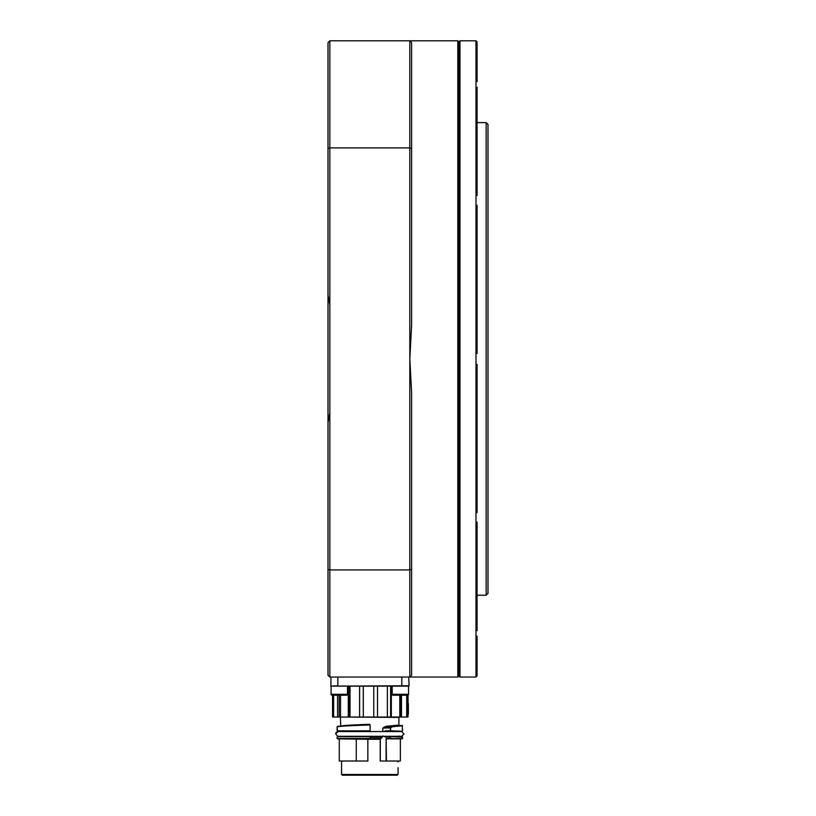 <?xml version="1.0" encoding="UTF-8"?>
<svg xmlns="http://www.w3.org/2000/svg" width="816" height="816" viewBox="0 0 816 816"><rect width="100%" height="100%" fill="white"/><g stroke="black" fill="none" stroke-linecap="round" stroke-linejoin="round"><path stroke-width="1.22" d="M486.163 122.604L487.988 124.42L487.988 593.416L486.163 595.231L486.163 122.604L477.074 122.604M458.898 41.891L458.898 675.944L459.989 677.035L459.989 40.8L458.898 41.891L457.807 40.8L457.807 677.035L458.898 675.944M476.442 41.259L477.074 41.942L475.983 40.8L459.989 40.8M476.442 676.586L477.074 675.903L475.983 677.035L475.983 40.8M477.074 636.164L477.074 675.903M477.074 522.148L477.074 630.697M477.074 364.385L477.074 512.672M477.074 205.163L477.074 353.45M477.074 87.139L477.074 195.687M477.074 41.942L477.074 81.671M486.163 595.231L477.074 595.231M475.983 677.035L459.989 677.035M328.012 422.678L329.837 412.886L329.837 677.035L328.012 675.22L328.012 42.616L329.837 40.8L457.807 40.8M329.837 677.035L457.807 677.035M409.816 40.8L411.631 42.616L411.631 324.962L409.816 358.918L411.631 392.884L411.631 675.22L409.816 677.035L409.816 40.8M329.837 412.886L329.837 304.96L328.012 295.157M329.837 40.8L329.837 147.9L409.816 147.9L411.631 148.451M328.012 148.451L329.837 147.9L329.837 304.96M328.012 569.384L329.837 569.935L409.816 569.935L411.631 569.384M370.107 738.847L337.732 738.847L367.853 739.276L367.853 761.022L339.283 761.022L339.283 738.847L339.283 761.022M398.014 762.022L398.075 761.022M399.279 731.575L402.543 730.84L402.217 726.138M330.929 686.123L409.091 685.766L408.724 677.035L330.929 677.035L330.929 686.123L337.834 685.766L337.834 677.035M408 714.153L408 695.14A0.908 0.908 0 0 0 408.541 694.304A0.908 0.908 0 0 1 407.633 695.212L393.098 695.212A0.908 0.908 0 0 1 392.19 694.304L408.541 694.304A0.908 0.908 0 0 1 408 695.14L408.071 703.382M390.242 736.297L383.826 736.297L385.397 737.021L390.395 737.021L390.395 738.48L386.101 738.48L386.101 761.022L400.36 761.022L400.36 738.847L402.176 738.847L390.364 738.847L390.364 736.664L402.543 737.021L385.366 736.664L395.923 736.664M382.745 731.575L382.745 728.127L386.366 726.281L392.221 726.413L390.844 727.546L392.669 726.668L390.599 727.862L390.609 727.229L384.132 727.444L382.867 728.127L390.395 727.862L390.395 730.84L385.397 730.84L383.683 731.575M348.279 725.261L351.951 725.057M402.176 738.847L400.36 738.847L400.36 761.022L400.36 738.847L386.101 738.48L386.437 761.022M386.101 761.022L380.205 761.022L380.205 739.276L382.745 736.022M396.362 775.2L398.075 774.476L341.578 774.476L342.302 775.2L396.362 775.2M369.821 775.2L397.351 775.2L369.821 775.2M356.276 761.022L356.276 738.847M370.076 738.847L366.129 738.847M367.853 739.276L380.307 739.276L382.082 737.266L370.107 737.266M386.927 738.847L402.543 738.48L402.176 736.664M399.636 736.664L399.279 736.022M340.864 726.22C341.2 725.577 350.768 724.945 369.566 724.302L370.087 724.649C349.156 725.281 338.303 725.924 337.559 726.556M386.366 726.281L398.912 725.098M380.613 738.786L382.082 737.266M390.599 727.862L390.599 730.84L402.176 731.207L385.397 730.84M385.366 731.207L395.974 731.207L383.826 731.575M382.745 728.127L382.867 731.575M370.107 738.48L370.107 736.664L337.732 736.664M387.202 726.097L383.959 727.138M398.902 725.036L399.238 726.128L399.269 725.404L387.427 726.454L402.176 725.414L402.543 730.84M370.087 731.575L370.107 724.649M337.732 731.207L370.076 731.207M332.561 717.029L332.561 695.212L332.561 717.029L408 717.029L408 714.49L408 717.029M363.293 686.123L363.293 717.029M377.512 686.123L377.512 717.029M369.821 724.659L337.681 726.322L337.1 726.832L337.11 730.84L370.107 730.84M370.076 736.664L337.467 736.664M332.928 717.029L332.928 695.212M407.959 703.963L408.122 703.392M401.482 695.212L401.482 717.029M387.376 717.029L387.376 686.123M373.779 717.029L373.779 686.123M350.023 686.123L350.023 717.029M359.611 717.029L359.611 686.123M333.652 695.212L333.652 717.029M337.579 717.029L337.579 695.212M337.202 726.923C337.916 726.291 348.799 725.648 369.821 725.016L370.107 725.006M392.669 726.668L402.533 725.771M390.619 686.123L390.619 717.029M408.724 686.123L337.834 686.123M331.102 686.123L331.102 694.304A0.908 0.908 0 0 0 332.01 695.212L332.561 695.212L332.01 695.212A0.908 0.908 0 0 1 331.102 694.304A0.908 0.908 0 0 0 332.01 695.212L332.561 695.212M392.19 686.123L392.19 694.304M408.541 686.123L408.541 694.304M347.463 694.304L331.102 694.304A0.908 0.908 0 0 0 332.01 695.212L346.555 695.212A0.908 0.908 0 0 0 347.463 694.304L347.463 686.123M380.511 738.653L370.107 738.653M380.307 739.276L380.307 761.022M383.683 736.297L385.397 737.021M382.194 737.389L382.867 736.022M398.912 725.159L398.912 717.397L340.374 717.029L340.741 725.944M369.821 738.48L337.11 738.48L337.11 737.021L337.467 738.847M407.541 695.212L407.541 717.029M406.705 717.029L406.705 695.212M391.323 717.029L391.323 686.123M399.799 695.212L399.799 717.029M340.517 717.029L340.517 695.212M348.289 686.123L348.289 717.029M400.748 695.212L400.748 717.029M348.952 686.123L348.952 717.029M339.16 695.212L339.16 717.029M401.819 686.123L401.819 677.035M398.075 767.734L398.075 774.476M335.753 733.247L336.141 732.503M336.243 732.37L340.017 731.207M401.635 731.575L404.002 733.931L401.635 736.297L404.002 733.931L401.635 731.575L338.018 731.575L335.651 733.931L338.018 736.297L401.635 736.297M341.578 761.022L341.578 774.476L342.302 775.2M402.543 738.48L402.543 737.021M337.467 731.207L337.11 726.832M408.367 714.122L408.367 703.576"/></g></svg>
